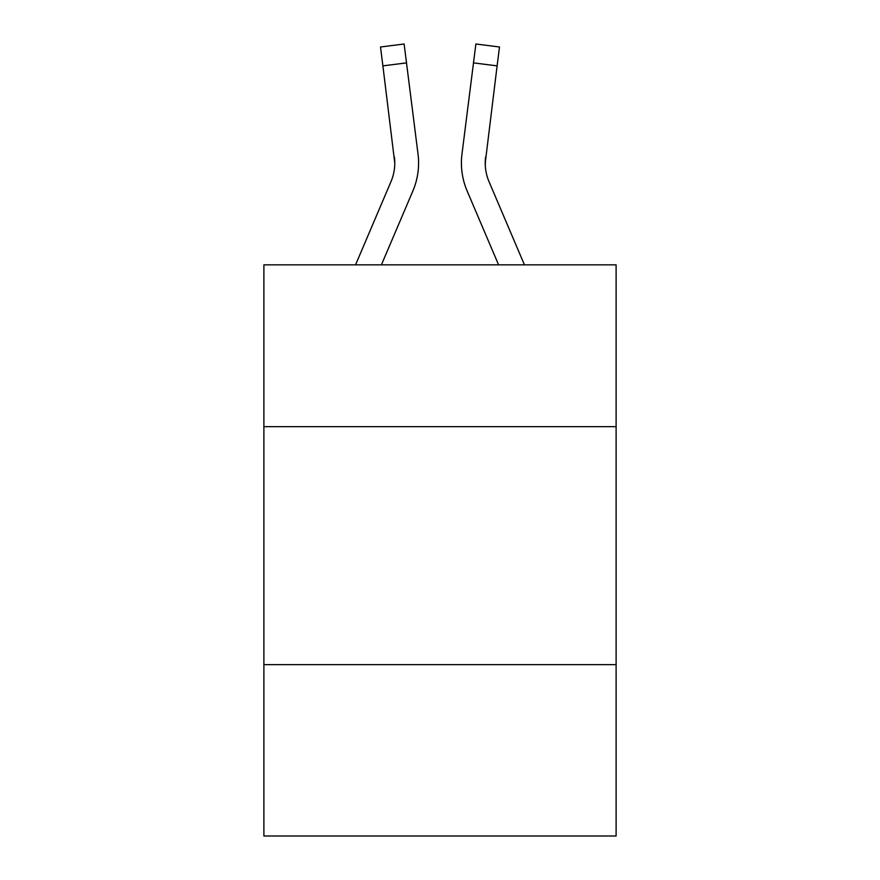 <?xml version="1.0" encoding="UTF-8"?>
<svg xmlns="http://www.w3.org/2000/svg" width="880" height="880" viewBox="0 0 880 880"><rect width="100%" height="100%" fill="white"/><g stroke="black" fill="none" stroke-linecap="round" stroke-linejoin="round"><path stroke-width="1.32" d="M616.11 426.668L616.11 264.847L263.89 264.847L263.89 426.668L616.11 426.668L616.11 836L263.89 836L263.89 426.668M616.11 664.653L263.89 664.653M412.874 190.96L381.414 264.847L412.874 190.96A71.39 71.39 -149.6 0 0 418.022 154.044L406.505 62.887L382.888 65.868L380.501 46.981L404.118 44L380.501 46.981L404.118 44L380.501 46.981L404.118 44L380.501 46.981L404.118 44L380.501 46.981L404.118 44L380.501 46.981L404.118 44L380.501 46.981L404.118 44L380.501 46.981L404.118 44L380.501 46.981L404.118 44L380.501 46.981L404.118 44L380.501 46.981L404.118 44L380.501 46.981L404.118 44L380.501 46.981L404.118 44L380.501 46.981L404.118 44L380.501 46.981L404.118 44L380.501 46.981L404.118 44L380.501 46.981L404.118 44L406.505 62.887M355.553 264.847L390.984 181.632A47.597 47.597 0 0 0 394.779 163.075L382.888 65.868M418.495 166.452L418.583 163.548M417.659 151.184L418.022 154.044L417.659 151.184M524.447 264.847L489.016 181.632A47.597 47.597 0 0 1 485.221 163.075L497.112 65.868L473.495 62.887L475.882 44L499.499 46.981L497.112 65.868M467.126 190.96L498.586 264.847L467.126 190.96A71.39 71.39 150.4 0 1 461.978 154.044L473.495 62.887M485.276 165.319L485.595 157.025L485.276 165.319M390.984 181.632A47.597 47.597 -149.6 0 0 394.779 163.086A47.597 47.597 -149.6 0 1 390.984 181.632A47.597 47.597 -149.6 0 0 394.779 163.086A47.597 47.597 -149.6 0 1 390.984 181.632A47.597 47.597 -149.6 0 0 394.779 163.086A47.597 47.597 -149.6 0 1 390.984 181.632A47.597 47.597 -149.6 0 0 394.779 163.086A47.597 47.597 -149.6 0 1 390.984 181.632A47.597 47.597 -149.6 0 0 394.779 163.086A47.597 47.597 -149.6 0 1 390.984 181.632A47.597 47.597 -149.6 0 0 394.779 163.086A47.597 47.597 -149.6 0 1 390.984 181.632A47.597 47.597 -149.6 0 0 394.779 163.086A47.597 47.597 -149.6 0 1 390.984 181.632A47.597 47.597 -149.6 0 0 394.779 163.086A47.597 47.597 -149.6 0 1 390.984 181.632A47.597 47.597 -149.6 0 0 394.779 163.086A47.597 47.597 -149.6 0 1 390.984 181.632A47.597 47.597 -149.6 0 0 394.779 163.086A47.597 47.597 -149.6 0 1 390.984 181.632A47.597 47.597 -149.6 0 0 394.779 163.086A47.597 47.597 -149.6 0 1 390.984 181.632A47.597 47.597 -149.6 0 0 394.779 163.086A47.597 47.597 -149.6 0 1 390.984 181.632A47.597 47.597 -149.6 0 0 394.779 163.086A47.597 47.597 -149.6 0 1 390.984 181.632A47.597 47.597 -149.6 0 0 394.779 163.086A47.597 47.597 -149.6 0 1 390.984 181.632A47.597 47.597 -149.6 0 0 394.779 163.086A47.597 47.597 -149.6 0 1 390.984 181.632A47.597 47.597 -149.6 0 0 394.405 157.025L394.779 163.075M489.016 181.632A47.597 47.597 150.4 0 1 485.221 163.075A47.597 47.597 150.4 0 0 489.016 181.632A47.597 47.597 150.4 0 1 485.221 163.075A47.597 47.597 150.4 0 0 489.016 181.632A47.597 47.597 150.4 0 1 485.221 163.075A47.597 47.597 150.4 0 0 489.016 181.632A47.597 47.597 150.4 0 1 485.221 163.075A47.597 47.597 150.4 0 0 489.016 181.632A47.597 47.597 150.4 0 1 485.221 163.075A47.597 47.597 150.4 0 0 489.016 181.632A47.597 47.597 150.4 0 1 485.221 163.075A47.597 47.597 150.4 0 0 489.016 181.632A47.597 47.597 150.4 0 1 485.221 163.075A47.597 47.597 150.4 0 0 489.016 181.632A47.597 47.597 150.4 0 1 485.221 163.075A47.597 47.597 150.4 0 0 489.016 181.632A47.597 47.597 150.4 0 1 485.221 163.075A47.597 47.597 150.4 0 0 489.016 181.632A47.597 47.597 150.4 0 1 485.221 163.075A47.597 47.597 150.4 0 0 489.016 181.632A47.597 47.597 150.4 0 1 485.221 163.075A47.597 47.597 150.4 0 0 489.016 181.632A47.597 47.597 150.4 0 1 485.221 163.075A47.597 47.597 150.4 0 0 489.016 181.632A47.597 47.597 150.4 0 1 485.221 163.075A47.597 47.597 150.4 0 0 489.016 181.632A47.597 47.597 150.4 0 1 485.221 163.075A47.597 47.597 150.4 0 0 489.016 181.632A47.597 47.597 150.4 0 1 485.221 163.075L485.595 157.025A47.597 47.597 150.4 0 0 489.016 181.632A47.597 47.597 150.4 0 1 485.221 163.075L485.595 157.025M418.583 162.954L418.495 166.474L418.583 162.954M461.505 166.474L461.417 162.954M404.118 44L380.501 46.981M475.882 44L499.499 46.981"/></g></svg>
